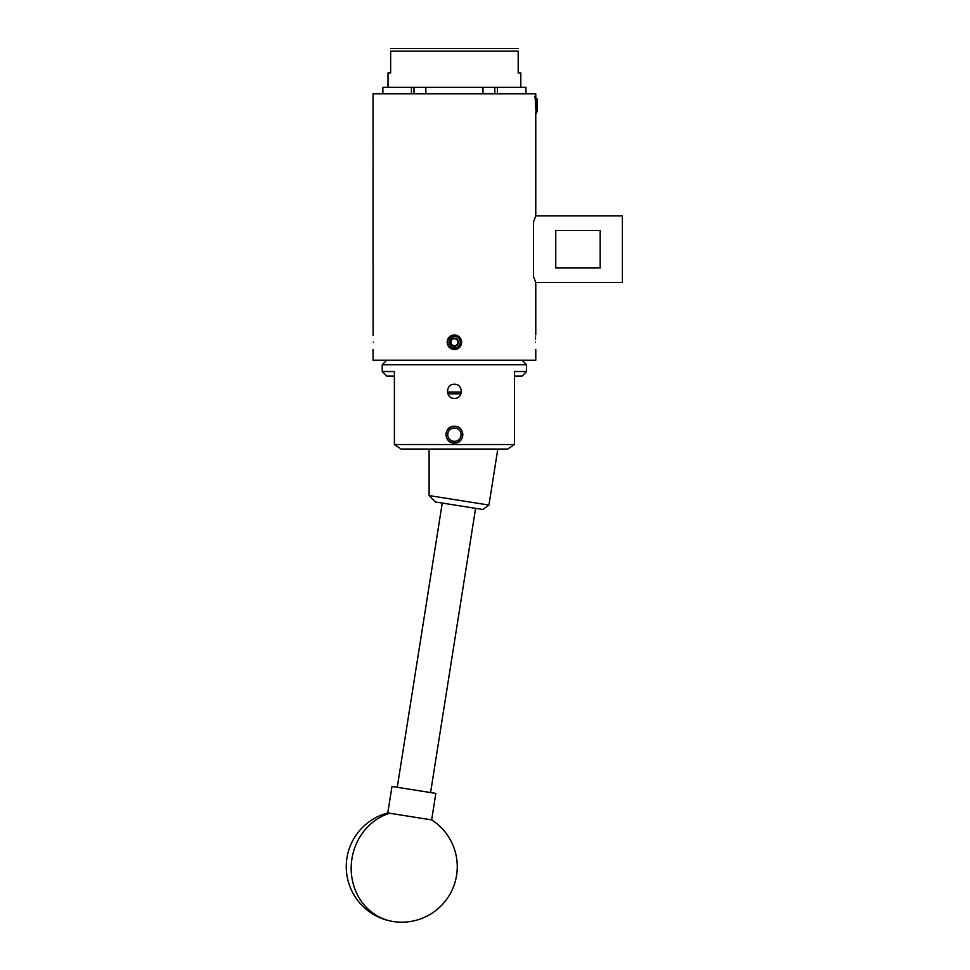 <?xml version="1.0" encoding="UTF-8"?>
<svg xmlns="http://www.w3.org/2000/svg" width="970" height="970" viewBox="0 0 970 970"><rect width="100%" height="100%" fill="white"/><g stroke="black" fill="none" stroke-linecap="round" stroke-linejoin="round"><path stroke-width="1.45" d="M389.782 813.272L387.782 812.957A55.508 55.508 0 0 0 393.068 921.5A55.508 50.452 -81 0 1 351.201 870.151A55.508 50.452 -81 0 1 389.782 813.272L431.65 819.905L435.845 793.399L391.989 786.452L387.782 812.957M462.799 434.657A8.378 8.378 0 0 1 454.421 443.035A8.378 8.378 0 0 1 446.03 434.657A8.378 8.378 0 0 1 454.421 426.279A8.378 8.378 0 0 1 462.799 434.657M429.104 449.049L429.104 495.585L488.941 505.067L497.816 449.049M488.941 505.067L482.842 509.492L435.433 501.987L429.104 495.585M461.077 434.657A6.657 6.657 0 0 0 454.421 428A6.657 6.657 0 0 0 447.752 434.657A6.657 6.657 0 0 0 454.421 441.326A6.657 6.657 0 0 0 461.077 434.657M446.091 434.657A8.33 8.33 0 0 1 454.421 426.339A8.33 8.33 0 0 1 462.738 434.657A8.33 8.33 0 0 1 454.421 442.987A8.33 8.33 0 0 1 446.091 434.657M534.676 97.594C535.137 91.701 535.61 107.209 536.07 112.205L536.277 110.507L537.453 110.75L536.289 113.308L536.07 112.205M535.028 97.594C535.44 92.514 535.852 103.923 536.277 110.507M537.453 105.524L536.919 98.394M535.828 100.734L536.349 98.37L537.453 111.198M457.416 340.47A3.468 3.468 0 0 0 454.421 338.736L452.408 338.736L451.414 340.47A3.468 3.468 0 0 0 454.421 345.672A3.468 3.468 0 0 0 457.416 340.47L456.421 338.736L454.421 338.736A3.468 3.468 0 0 0 451.414 340.47L450.407 342.204L452.408 345.672L456.421 345.672A4.001 4.001 0 0 0 458.422 342.204L457.416 340.47M454.421 338.203A4.001 4.001 0 0 0 452.408 345.672A4.001 4.001 0 0 0 456.421 345.672L458.422 342.204A4.001 4.001 0 0 0 454.421 338.203M454.421 349.491C449.995 349.054 447.558 346.629 447.134 342.204L449.486 347.575L447.134 342.216C447.558 337.778 449.995 335.353 454.421 334.929C458.834 335.353 461.259 337.778 461.696 342.204C461.271 346.629 458.846 349.054 454.421 349.491A7.287 7.287 0 0 1 452.99 349.345M451.62 348.933A7.287 7.287 0 0 1 450.371 348.266M459.562 337.051L461.696 342.204L459.562 347.357L461.696 342.204L459.562 337.051L461.696 342.204L459.562 347.357L461.696 342.204L459.562 337.051L454.421 334.929M454.724 349.479C463.151 349.37 463.054 335.353 454.421 335.996L449.183 339.633A5.832 5.832 0 0 1 460.241 342.204A5.832 5.832 0 0 1 452.469 347.696L449.486 347.575M454.421 338.736L452.408 338.736L450.407 342.204L452.408 345.672L456.421 345.672L458.422 342.204L456.421 338.736L454.421 338.736M449.183 339.633L448.94 342.167L450.516 346.06L452.469 347.696M448.94 342.204L450.516 346.06M535.767 112.447L535.767 215.91L622.364 215.91L622.364 282.525L535.767 282.525L533.548 276.656L533.548 221.778L535.598 216.322M535.161 217.425L533.548 221.778M447.388 392.025L461.441 392.025M461.029 393.808L447.813 393.808M454.421 398.379C445.303 398.815 445.303 383.829 454.421 384.253C463.514 383.817 463.539 398.803 454.421 398.379M454.421 426.218C443.545 425.697 443.508 443.605 454.421 443.096C465.297 443.617 465.297 425.709 454.421 426.218M514.342 444.612L507.746 449.049L401.095 449.049L394.39 444.539L514.452 444.539L514.452 371.534L526.577 371.534L526.577 364.744L382.253 364.744L382.253 371.534L394.39 371.534L394.39 444.612L397.276 446.503M535.44 342.204C535.792 351.601 535.792 351.601 535.44 342.204C535.792 332.807 535.792 332.807 535.44 342.204M373.389 342.204C373.038 351.601 373.038 351.601 373.389 342.204C373.038 332.807 373.038 332.807 373.389 342.204C373.038 332.807 373.038 332.807 373.389 342.204M533.548 241.894L533.548 256.541M535.61 337.051L535.488 339.5M373.062 349.491L373.062 360.234L535.767 360.234L535.767 349.491M373.098 335.377L373.062 93.799L535.767 93.799L535.767 97.303M390.643 48.548L518.186 48.548M388.024 87.361L388.024 72.92L390.643 72.92L390.643 51.167C390.643 47.7 390.643 47.7 390.643 51.167C390.643 47.7 390.643 47.7 390.643 51.167L518.186 51.167L518.186 72.92L520.805 72.92L520.805 87.361M425.854 93.799L425.854 87.361L482.975 87.361L482.975 93.799M382.871 93.799L382.871 87.361L414.008 87.361L414.008 93.799M411.438 93.799L411.438 87.361M497.404 93.799L497.404 87.361L525.958 87.361L525.958 93.799M497.404 87.361L494.821 87.361L494.821 93.799M425.854 87.361L414.008 87.361M494.821 87.361L482.975 87.361M518.186 51.167C518.186 47.7 518.186 47.7 518.186 51.167C518.186 47.7 518.186 47.7 518.186 51.167M526.577 371.534L522.139 376.045L514.452 376.045M394.39 376.045L386.69 376.045L382.253 371.534M514.452 444.612L511.554 446.503M600.163 267.962L555.749 267.962L555.749 230.472L600.163 230.472L600.163 267.962M393.068 921.5A55.508 55.508 0 0 0 431.65 819.905M430.583 792.563L475.591 508.353M397.251 787.276L442.259 503.066M522.139 360.234L526.577 364.744M535.767 334.929L535.767 282.525M386.69 360.234L382.253 364.744"/></g></svg>
